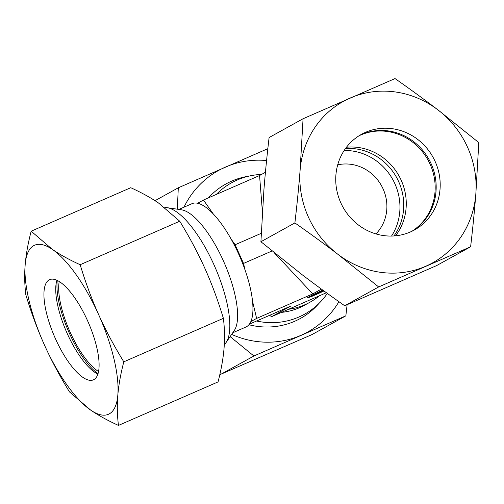 <?xml version="1.0" encoding="UTF-8"?>
<svg xmlns="http://www.w3.org/2000/svg" width="504" height="504" viewBox="0 0 504 504"><rect width="100%" height="100%" fill="white"/><g stroke="black" fill="none" stroke-linecap="round" stroke-linejoin="round"><path stroke-width="0.76" d="M327.348 293.416A75.159 70.774 -119 0 1 304.447 314.269A75.159 70.774 -119 0 1 256.567 321.01M309.878 302.28A67.303 63.372 -119 0 1 288.534 309.28L319.24 295.867A67.303 63.372 -119 0 1 309.878 302.28L304.649 305.178A67.303 63.372 -119 0 1 281.408 312.392M164.802 207.579A75.159 25.2 66.4 0 1 167.208 207.692L181.541 209.822A67.303 22.567 66.4 0 1 223.474 261.066A67.303 22.567 66.4 0 1 234.266 330.542L226.088 342.5A75.159 25.2 66.4 0 1 224.299 344.553M178.863 209.425L192.049 203.66A67.303 22.567 66.4 0 1 197.631 203.257A67.303 22.567 66.4 0 1 213.318 213.992A67.303 22.567 66.4 0 1 231.178 239.173A67.303 22.567 66.4 0 1 238.814 254.369A67.303 22.567 66.4 0 1 245.152 270.276A67.303 22.567 66.4 0 1 252.536 301.253A67.303 22.567 66.4 0 1 250.822 321.621A67.303 22.567 66.4 0 1 245.927 327.014L232.741 332.772M167.208 207.692A75.159 25.2 66.4 0 1 214.036 264.915A75.159 25.2 66.4 0 1 226.088 342.5M337.705 164.833A40.994 38.606 -119 0 1 383.116 188.956A40.994 38.606 -119 0 1 375.94 233.919M345.536 148.497A54.659 51.471 -119 0 1 398.708 181.705A54.659 51.471 -119 0 1 393.945 235.96M344.169 150.488A54.659 51.471 -119 0 1 394.916 183.803A54.659 51.471 -119 0 1 391.526 236.061M309.443 296.56A29.207 0.869 155.8 0 0 313.129 295.123L316.304 293.366M323.077 290.317A19.278 0.573 155.8 0 0 316.487 293.769A19.278 0.573 155.8 0 0 317.325 293.58L313.412 295.747L313.129 295.123M313.412 295.747A29.207 0.869 -24.2 0 1 307.427 297.845A29.207 0.869 -24.2 0 1 322.762 290.084M323.467 290.6L321.357 291.52L323.278 290.462M323.965 290.959L314.628 295.25L323.625 290.714M197.631 203.257L203.433 200.05L213.318 213.992M231.178 239.173L235.122 244.742L243.52 263.428L245.152 270.276M252.536 301.253L256.624 318.408L250.822 321.621M269.672 315.284L271.53 316.707L290.682 306.111L249.386 324.148M203.433 200.05L259.56 175.531L262.395 211.642M261.267 233.321L235.122 244.742M272.091 250.954L243.52 263.428M273.981 252.491L312.757 293.895L256.624 318.408M259.56 175.531L265.432 172.286M312.757 293.895L321.413 289.101M216.304 194.424A75.159 70.774 -119 0 1 231.657 182.75A75.159 70.774 -119 0 1 261.589 174.409M271.53 316.707L288.534 309.28M319.24 295.867L326.416 292.736M346.481 147.231A54.659 51.471 -119 0 1 401.222 180.312A54.659 51.471 -119 0 1 395.52 235.834M359.024 135.778A54.659 51.471 -119 0 1 430.132 164.31A54.659 51.471 -119 0 1 411.881 231.279M359.516 135.475A54.659 51.471 -119 0 1 431.134 163.756A54.659 51.471 -119 0 1 412.398 231.034M340.78 202.753A54.659 51.471 -119 0 1 361.5 134.316A54.659 51.471 -119 0 1 435.16 161.526A54.659 51.471 -119 0 1 414.439 229.963A54.659 51.471 -119 0 1 340.78 202.753M467.605 147.357A92.245 86.858 -119 0 1 475.833 194.065L478.8 142.601L438.039 109.967C424.708 99.786 410.376 89.321 395.029 78.58L303.068 118.749L300.107 170.213C298.803 186.789 297.064 204.359 294.884 222.926C310.231 233.667 324.57 244.131 337.901 254.312A92.245 86.858 -119 0 1 308.335 216.922A92.245 86.858 -119 0 1 300.107 170.213A92.245 86.858 -119 0 1 350.173 98.041A92.245 86.858 -119 0 1 438.039 109.967A92.245 86.858 -119 0 1 467.605 147.357M470.616 246.777C472.79 228.211 474.529 210.641 475.833 194.065A92.245 86.858 -119 0 1 425.767 266.238A92.245 86.858 -119 0 1 337.901 254.312L378.661 286.946L470.616 246.777L436.647 265.577L344.692 305.745C329.345 295.004 315.006 284.539 301.675 274.359L260.914 241.731L263.882 190.26C265.186 173.685 266.925 156.114 269.098 137.548L303.068 118.749M294.884 222.926L260.914 241.731M378.661 286.946L344.692 305.745M248.617 176.192A76.866 72.381 61 0 0 208.398 197.883M155.018 200.686L178.303 187.797L177.32 209.192M267.838 148.68L178.303 187.797M230.12 336.609L253.896 355.994L345.851 315.832L347.111 304.7M345.851 315.832L311.882 334.631L219.794 374.705M219.927 374.793L253.896 355.994M231.632 334.391A92.245 86.858 61 0 0 301.001 335.292A92.245 86.858 61 0 0 338.934 301.688M266.578 160.543A92.245 86.858 61 0 0 225.408 167.095A92.245 86.858 61 0 0 183.973 207.188M248.919 324.734A76.866 72.381 61 0 0 319.013 303.377M98.545 371.536A54.659 18.327 66.4 0 1 69.464 330.649A54.659 18.327 66.4 0 1 59.233 281.522M98.022 373.691A58.08 19.473 66.4 0 1 68.418 331.103A58.08 19.473 66.4 0 1 57.292 280.445M97.902 374.075A54.659 18.327 66.4 0 1 97.782 374.025A54.659 18.327 66.4 0 1 66.515 331.934A54.659 18.327 66.4 0 1 56.889 280.4A54.659 18.327 66.4 0 1 56.927 280.274M93.914 379.588A54.659 18.327 66.4 0 1 93.391 379.846A54.659 18.327 66.4 0 1 55.068 337.875A54.659 18.327 66.4 0 1 49.115 279.915A54.659 18.327 66.4 0 1 49.638 279.657A54.659 18.327 66.4 0 1 87.967 321.628A54.659 18.327 66.4 0 1 93.914 379.588M33.718 245.656A92.245 30.927 66.4 0 1 52.366 249.404L31.172 231.204C28.048 243.243 26.057 254.318 25.2 264.436C24.356 274.548 24.564 284.666 25.83 294.79C31.242 312.669 37.416 329.339 44.346 344.786C51.301 360.234 59.674 375.934 69.47 391.898L90.663 410.099C98.463 415.428 107.73 420.538 118.459 425.42C117.199 415.296 116.985 405.178 117.829 395.067A92.245 30.927 66.4 0 1 109.311 413.853A92.245 30.927 66.4 0 1 90.663 410.099A92.245 30.927 66.4 0 1 44.346 344.786A92.245 30.927 66.4 0 1 25.2 264.436A92.245 30.927 66.4 0 1 33.718 245.656M31.172 231.204L130.757 187.708C141.485 192.591 150.746 197.694 158.552 203.024L179.739 221.224C189.542 237.189 197.914 252.895 204.863 268.336C211.8 283.79 217.974 300.453 223.385 318.333C224.645 328.457 224.853 338.575 224.015 348.686C223.152 358.804 221.162 369.886 218.037 381.925L118.459 425.42M80.161 264.72C69.432 259.837 60.165 254.734 52.366 249.404A92.245 30.927 66.4 0 1 98.683 314.716C91.747 299.263 85.573 282.599 80.161 264.72L179.739 221.224M123.801 361.828C114.005 345.864 105.632 330.164 98.683 314.716A92.245 30.927 66.4 0 1 117.829 395.067C118.686 384.949 120.677 373.867 123.801 361.828L223.385 318.333M316.222 293.177L316.487 293.769"/></g></svg>
